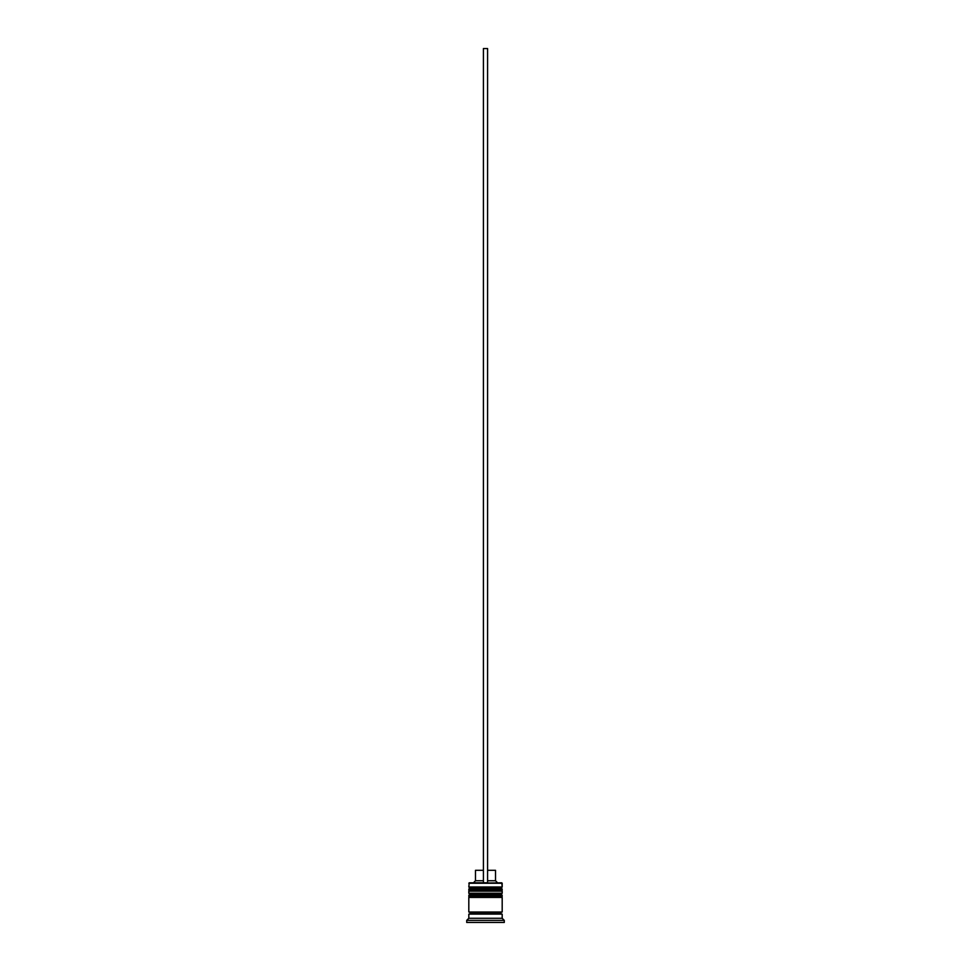 <?xml version="1.0" encoding="UTF-8"?>
<svg xmlns="http://www.w3.org/2000/svg" width="971" height="971" viewBox="0 0 971 971"><rect width="100%" height="100%" fill="white"/><g stroke="black" fill="none" stroke-linecap="round" stroke-linejoin="round"><path stroke-width="1.46" d="M500.939 888.247L470.061 888.247A1.25 1.25 0 0 0 468.811 889.497L502.189 889.497A1.25 1.25 0 0 0 500.939 888.247L470.061 888.247L500.939 888.247A1.25 1.25 0 0 1 502.189 889.497L468.811 889.909A1.25 1.25 0 0 0 470.061 891.16A1.25 1.25 0 0 1 468.811 889.909L502.189 889.909L468.811 889.497A1.25 1.25 0 0 1 470.061 888.247L468.811 886.996L470.061 888.247L500.939 888.247L502.189 886.996L468.811 886.996L502.189 886.996L501.764 882.821L468.811 883.234L502.189 883.234L502.189 886.996L500.939 888.247M500.939 891.16A1.25 1.25 0 0 0 502.189 889.909L502.189 889.909A1.25 1.25 0 0 1 500.939 891.16L468.811 891.16L468.811 893.247L470.061 894.497A1.25 1.25 0 0 0 468.811 895.748L502.189 895.748A1.25 1.25 0 0 0 500.939 894.497L470.061 894.497L500.939 894.497L470.061 894.497L468.811 893.247L502.189 893.247L468.811 893.247L468.811 891.16L502.189 891.16L502.189 893.247L502.189 891.16L500.915 891.16M500.939 897.422A1.25 1.25 0 0 0 502.189 896.172L468.811 896.172A1.25 1.25 0 0 0 470.061 897.422A1.25 1.25 0 0 1 468.811 896.172L502.189 896.172L468.811 895.748A1.25 1.25 0 0 1 470.061 894.497L500.939 894.497A1.25 1.25 0 0 1 502.189 895.748L502.189 896.172A1.25 1.25 0 0 1 500.939 897.422L468.811 897.422L468.811 912.024L502.189 912.024L502.189 897.422L468.811 897.422L468.811 912.024L502.189 912.024L502.189 897.422L500.915 897.422M469.017 914.112A1.044 1.044 0 0 0 470.061 913.068L500.939 913.068A1.044 1.044 0 0 0 501.983 914.112A1.044 1.044 0 0 1 500.939 913.068A1.044 1.044 0 0 1 501.983 912.024A1.044 1.044 0 0 0 500.939 913.068L470.061 913.068A1.044 1.044 0 0 1 469.017 914.112M469.236 882.821L468.811 886.996L469.236 882.821L483.412 882.821L469.236 882.821M500.939 894.497L502.189 893.247L500.939 894.497M504.277 920.362L502.189 918.275L468.811 918.275L466.723 920.362L504.277 920.362L466.723 920.362L466.723 922.45L504.277 922.45L504.277 920.362L504.277 922.45L466.723 922.45L466.723 920.362L468.811 918.275L502.189 918.275L502.189 914.112L468.811 914.112L468.811 918.275L468.811 914.112L502.189 914.112L502.189 918.275L504.277 920.362M469.017 912.024A1.044 1.044 0 0 1 470.061 913.068A1.044 1.044 0 0 0 469.017 912.024M495.513 870.307L495.513 880.733L497.601 882.821L495.513 880.733L487.588 880.733L495.513 880.733L495.513 870.307L487.588 870.307L495.513 870.307M483.412 880.733L475.487 880.733L483.412 880.733M483.412 870.307L475.487 870.307L483.412 870.307M483.412 882.821L487.588 882.821L487.588 48.55L487.588 882.821L483.412 882.821L483.412 48.55L487.588 48.55L483.412 48.55L483.412 882.821M475.487 870.307L475.487 880.733L473.399 882.821"/></g></svg>
